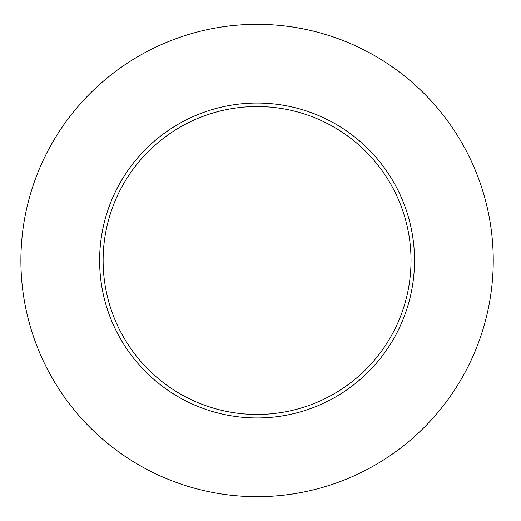 <?xml version="1.0" encoding="UTF-8"?>
<svg xmlns="http://www.w3.org/2000/svg" width="521" height="521" viewBox="0 0 521 521"><rect width="100%" height="100%" fill="white"/><g stroke="black" fill="none" stroke-linecap="round" stroke-linejoin="round"><path stroke-width="0.78" d="M493.244 260.5A236.169 236.169 0 0 1 138.983 465.032A236.169 236.169 0 0 1 138.983 55.968A236.169 236.169 0 0 1 493.244 260.5M414.514 260.5A157.446 157.446 0 0 0 257.068 103.054A157.446 157.446 0 0 0 99.622 260.5A157.446 157.446 0 0 0 257.068 417.946A157.446 157.446 0 0 0 414.514 260.5M103.119 260.5A153.949 153.949 0 0 0 334.046 393.824A153.949 153.949 0 0 0 334.046 127.176A153.949 153.949 0 0 0 103.119 260.5"/></g></svg>
